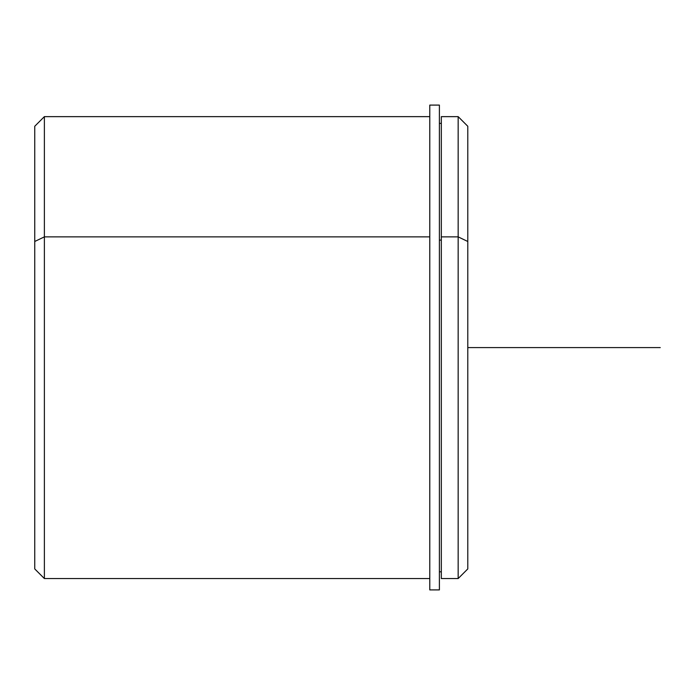 <?xml version="1.0" encoding="UTF-8"?>
<svg xmlns="http://www.w3.org/2000/svg" width="695" height="695" viewBox="0 0 695 695"><rect width="100%" height="100%" fill="white"/><g stroke="black" fill="none" stroke-linecap="round" stroke-linejoin="round"><path stroke-width="1.04" d="M439.396 240.096L441.325 240.096L439.396 240.096M467.787 540.058L467.787 241.486L458.161 236.873L458.161 116.638L458.161 236.873L441.325 236.873L458.161 236.873L458.161 578.553L441.325 578.553L441.325 236.873L441.325 571.811L439.396 571.811M441.325 236.873L441.325 116.638L458.161 116.638L467.787 126.264L467.787 568.927L458.161 578.553L458.161 236.873L467.787 241.486M429.779 578.553L44.376 578.553L34.75 568.927L34.75 241.486L44.376 236.873L44.376 578.553L44.376 236.873L429.779 236.873L44.376 236.873L44.376 116.638L44.376 236.873L34.75 241.486L34.75 540.058M34.75 241.486L34.75 126.264L44.376 116.638L429.779 116.638M439.396 105.093L439.396 589.907L429.779 589.907L429.779 105.093L439.396 105.093M429.779 123.38L429.779 589.907L439.396 589.907L439.396 106.509L439.396 123.38L441.325 123.38M467.787 347.596L660.25 347.596"/></g></svg>
